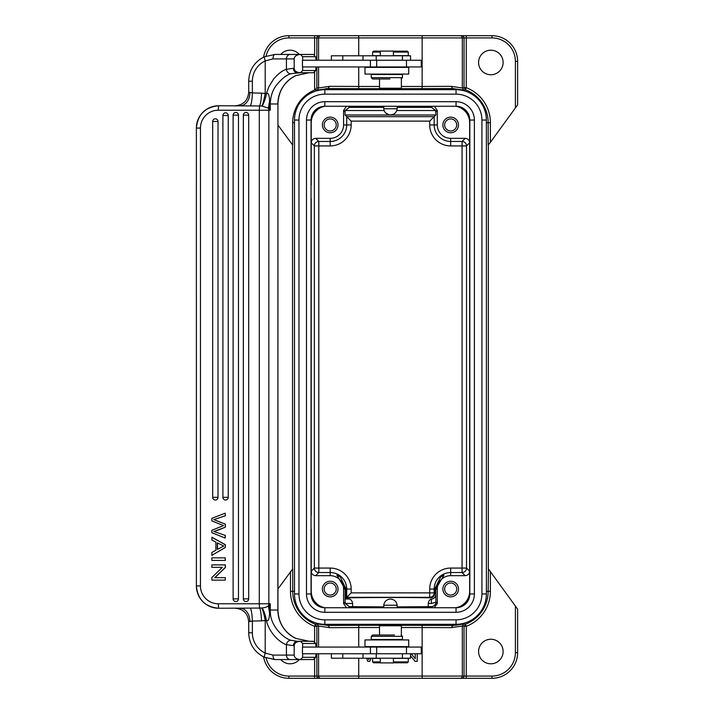 <?xml version="1.0" encoding="UTF-8"?>
<svg xmlns="http://www.w3.org/2000/svg" width="714" height="714" viewBox="0 0 714 714"><rect width="100%" height="100%" fill="white"/><g stroke="black" fill="none" stroke-linecap="round" stroke-linejoin="round"><path stroke-width="1.07" d="M431.381 603.473L431.381 599.135C429.667 599.564 428.614 601.01 428.239 603.473L431.381 603.473L435.915 602.205L435.754 589.05L443.983 575.145L440.681 576.885L434.728 589.05L434.166 589.05L434.166 592.879A4.462 4.462 -45 0 1 429.703 597.332L430.167 597.805C408.47 597.359 364.131 597.413 346.147 597.904L346.147 589.05L340.194 576.885L336.892 575.145L345.121 589.05L345.041 599.01L348.7 599.01C350.752 599.055 352.064 600.545 352.636 603.473L345.157 603.473L345.041 599.01M346.495 607.739L343.586 603.553L343.586 589.05A13.387 13.387 0 0 0 330.198 575.663L330.198 568.067L318.819 568.067L318.819 572.53A4.462 4.462 45 0 1 314.356 568.067L318.819 568.067L318.819 145.933L314.356 145.933A4.462 4.462 135 0 1 318.819 141.47L318.819 145.933L330.189 145.933A20.983 20.983 0 0 0 351.172 124.95L351.172 121.121L345.041 114.99L345.157 110.527L384.15 110.527M434.728 589.05L434.728 593.441L434.166 592.879L429.703 592.879L429.703 589.05A20.983 20.983 0 0 1 450.686 568.067L450.686 575.663L465.189 575.663C467.911 575.404 469.393 573.913 469.651 571.2L469.651 591.281A16.734 16.734 0 0 1 455.934 607.739M430.167 597.805C432.532 597.993 434.05 596.538 434.728 593.441M330.189 568.067A20.983 20.983 0 0 1 351.172 589.05L346.709 589.05L346.709 597.332L351.172 592.879L429.703 592.879L429.703 597.332L346.709 597.332L346.147 597.904M490.848 50.203A12.272 12.272 0 0 0 478.576 62.475A12.272 12.272 0 0 0 490.848 74.747A12.272 12.272 0 0 0 503.12 62.475A12.272 12.272 0 0 0 490.848 50.203M444.661 589.05A6.024 6.024 0 0 0 450.686 595.074A6.024 6.024 0 0 0 456.71 589.05A6.024 6.024 0 0 0 450.686 583.026A6.024 6.024 0 0 0 444.661 589.05M458.495 589.05A7.809 7.809 0 0 0 450.686 581.241A7.809 7.809 0 0 0 442.876 589.05A7.809 7.809 0 0 0 450.686 596.859A7.809 7.809 0 0 0 458.495 589.05M324.174 589.05A6.024 6.024 0 0 0 330.198 595.074A6.024 6.024 0 0 0 336.223 589.05A6.024 6.024 0 0 0 330.198 583.026A6.024 6.024 0 0 0 324.174 589.05M338.008 589.05A7.809 7.809 0 0 0 330.198 581.241A7.809 7.809 0 0 0 322.389 589.05A7.809 7.809 0 0 0 330.198 596.859A7.809 7.809 0 0 0 338.008 589.05M336.223 124.95A6.024 6.024 0 0 0 330.198 118.926A6.024 6.024 0 0 0 324.174 124.95A6.024 6.024 0 0 0 330.198 130.974A6.024 6.024 0 0 0 336.223 124.95M322.389 124.95A7.809 7.809 0 0 0 330.198 132.759A7.809 7.809 0 0 0 338.008 124.95A7.809 7.809 0 0 0 330.198 117.141A7.809 7.809 0 0 0 322.389 124.95M456.71 124.95A6.024 6.024 0 0 0 450.686 118.926A6.024 6.024 0 0 0 444.661 124.95A6.024 6.024 0 0 0 450.686 130.974A6.024 6.024 0 0 0 456.71 124.95M442.876 124.95A7.809 7.809 0 0 0 450.686 132.759A7.809 7.809 0 0 0 458.495 124.95A7.809 7.809 0 0 0 450.686 117.141A7.809 7.809 0 0 0 442.876 124.95M311.054 534.161L311.054 510.064M469.821 203.936L469.651 142.8L466.519 145.933L466.519 568.067A4.462 4.462 -45 0 1 462.056 572.53L462.056 141.47A4.462 4.462 -135 0 1 466.519 145.933L450.686 145.933L450.686 141.47L462.056 141.47L465.189 138.338C467.902 138.587 469.384 140.078 469.651 142.8L469.651 122.719A16.734 16.734 0 0 0 455.934 106.261M465.189 138.338L450.686 138.338A13.387 13.387 0 0 1 437.298 124.95L437.298 110.447L434.38 106.261M383.748 106.261L383.748 108.751L397.136 108.751A6.694 6.694 0 0 1 390.442 114.909A6.694 6.694 0 0 1 383.766 108.751M397.136 107.359L431.452 107.359L435.718 110.527L435.835 114.99L345.041 114.99M345.157 110.527L349.423 107.359L383.748 107.359M389.192 114.793L385.738 112.982M393.173 114.329L390.469 114.909M346.495 106.261L343.586 110.447L343.586 124.95L346.709 124.95L346.709 116.668L434.166 116.668L435.835 114.99M450.686 145.933A20.983 20.983 0 0 1 429.703 124.95L434.166 124.95L434.166 116.668L429.703 121.121L351.172 121.121M343.586 124.95A13.387 13.387 0 0 1 330.198 138.338L315.686 138.338C312.964 138.596 311.482 140.087 311.233 142.8L311.233 122.719A16.734 16.734 0 0 1 324.941 106.261M311.054 203.936L311.054 179.839M330.198 575.663L315.686 575.663C312.973 575.413 311.491 573.922 311.233 571.2L311.233 591.281A16.734 16.734 0 0 0 324.941 607.739M383.748 606.9L349.423 606.641L345.157 603.473M434.317 607.739L437.298 603.553L435.915 602.205C435.594 604.865 434.112 606.338 431.452 606.641L397.136 606.9M384.114 603.58L383.766 605.231A6.694 6.694 0 0 1 390.442 599.091A6.694 6.694 0 0 1 397.109 605.231L397.136 607.739M352.636 606.641L352.636 603.473M431.381 599.135L432.166 598.948C434.451 598.359 435.674 596.895 435.835 594.557M428.239 603.473L428.239 606.641M437.298 603.553L437.298 589.05A13.387 13.387 0 0 1 450.686 575.663M435.754 594.467C435.272 597.225 434.076 598.716 432.166 598.948M345.121 598.93L348.7 599.01M469.651 184.899L469.821 179.839M469.821 534.161L469.821 510.064M469.821 121.353A16.957 16.957 0 0 0 457.201 106.306M323.674 106.306A16.957 16.957 0 0 0 311.054 121.353M311.054 592.647A16.957 16.957 0 0 0 323.674 607.694M457.201 607.694A16.957 16.957 0 0 0 469.821 592.647M486.386 364.14L486.386 349.86M294.498 364.14L294.498 349.86M299.309 54.442A12.272 12.272 0 0 0 280.754 54.442M263.609 57.111A25.659 25.659 0 0 1 288.92 35.7L319.078 35.7A2.231 2.231 90 0 0 316.846 37.931L314.615 37.931L314.615 35.7M377.519 51.185A11.156 11.156 0 0 0 374.788 51.149L374.788 51.185M393.709 51.176L393.709 51.185A11.156 11.156 0 0 1 396.279 51.185M404.847 67.384A11.156 11.156 0 0 0 405.061 66.938M358.731 66.938L358.731 86.456L329.582 86.34L318.569 87.983L318.569 66.938M329.582 86.34L327.958 88.572L317.052 90.098L318.569 87.983L316.846 87.688L315.374 89.759L317.052 90.098M460.075 35.7A2.231 2.231 90 0 1 462.306 37.931L462.306 87.983L463.832 90.098L465.466 89.768L464.029 87.688L466.26 87.688A37.494 37.494 0 0 1 490.402 122.719L490.402 142.336L517.623 104.869L517.623 61.359A25.659 25.659 0 0 0 491.964 35.7A25.659 25.659 0 0 1 517.623 61.359L515.392 61.359A23.428 23.428 0 0 0 491.964 37.931L491.964 35.7L319.078 35.7M394.69 89.116L386.185 89.116M321.496 89.884A33.469 33.469 0 0 1 327.967 89.25L452.917 89.25A33.469 33.469 0 0 1 459.379 89.884M400.911 88.688L452.917 88.572L463.823 90.098M466.26 35.7L466.26 37.931L464.029 37.931L464.029 87.688L462.306 87.983L451.293 86.34L422.144 86.456L422.144 37.931L318.569 37.931A2.231 2.231 -90 0 1 320.8 35.7M315.374 89.768L314.615 90.062A35.281 35.281 0 0 0 292.686 122.719L292.686 145.031L277.942 125.093M294.498 122.719A33.469 33.469 0 0 1 294.498 122.71L292.686 122.719M292.544 145.031L292.544 568.969M488.331 145.031L488.331 568.969M465.769 626.312L466.26 626.312L466.26 678.3L461.797 678.3A2.231 2.231 -90 0 0 464.029 676.069L464.029 626.312L465.769 626.312M316.846 653.756L316.846 676.069A2.231 2.231 90 0 0 319.078 678.3L314.615 678.3L314.615 676.069L422.144 676.069L422.144 627.544L451.293 627.66L462.306 626.017L464.029 626.312L465.466 624.232L463.823 623.902L455.345 625.366M370.923 658.219L369.852 661.342L367.764 661.342L366.737 658.219M368.433 658.219L368.763 659.593L369.174 658.219M417.217 653.756L417.217 661.342L415.111 661.342L410.523 655.791M415.253 653.756L415.253 658.656L411.193 653.756M318.569 647.062L318.569 626.017L317.043 623.902L315.409 624.232L316.846 626.312L318.569 626.017L329.582 627.66L358.731 627.544L358.731 647.062M317.052 623.902L327.967 625.428L358.731 625.312L358.731 627.544L379.509 627.544M319.078 678.3L461.797 678.3M280.754 659.558A12.272 12.272 0 0 0 299.309 659.558M490.848 639.253A12.272 12.272 0 0 0 478.576 651.525A12.272 12.272 0 0 0 490.848 663.797A12.272 12.272 0 0 0 503.12 651.525A12.272 12.272 0 0 0 490.848 639.253M490.402 571.664L490.402 591.281A37.494 37.494 0 0 1 466.26 626.312L465.466 624.232A35.263 35.263 0 0 0 488.171 591.281L488.447 568.969L517.623 609.131L517.623 652.641A25.659 25.659 0 0 1 491.964 678.3L466.26 678.3M314.615 678.3L288.92 678.3A25.659 25.659 0 0 1 263.609 656.889A25.659 25.659 0 0 0 288.92 678.3L288.92 676.069L314.615 676.069L314.615 658.397M316.846 647.062L316.846 626.312L314.615 626.312A37.494 37.494 0 0 1 290.473 591.281L292.704 591.281L292.704 568.969L277.942 588.907M486.386 591.281A33.469 33.469 0 0 1 486.386 591.29L490.402 591.281M459.379 624.116A33.469 33.469 0 0 1 452.917 624.75L327.967 624.75A33.469 33.469 0 0 1 321.496 624.116M451.293 627.66L452.917 625.428L454.345 625.419M452.917 624.75L452.917 625.428L400.929 625.312M383.748 624.928L397.136 624.928M314.615 642.421L314.615 626.312L315.409 624.232A35.263 35.263 0 0 1 292.704 591.281L294.498 591.281A33.469 33.469 0 0 1 294.498 591.281L294.498 120.041A30.345 30.345 0 0 1 324.843 89.696L456.032 89.696A30.345 30.345 0 0 1 486.377 120.041L486.386 593.959A30.345 30.345 0 0 1 456.041 624.304L324.843 624.304A30.345 30.345 0 0 1 294.498 593.959L294.498 402.071M486.386 122.71A33.469 33.469 0 0 1 486.386 122.719L488.171 122.719A35.263 35.263 0 0 0 465.466 89.768L465.466 89.768M491.964 37.931L466.26 37.931L466.26 87.688L465.474 89.759M490.402 142.336L488.171 145.031L488.171 122.719L490.402 122.719M380.259 52.077L372.592 52.077L373.484 51.185L380.259 51.185M393.423 51.185L407.399 51.185L408.292 52.077L393.423 52.077M380.259 55.647L372.592 55.647L372.592 52.077M393.423 55.647L408.292 55.647L408.292 52.077M401.375 88.224L400.483 89.116L380.401 89.116L379.509 88.224L401.375 88.224L401.375 78.736M379.509 88.224L379.509 78.986M324.843 612.3A18.341 18.341 0 0 1 306.493 593.959L311.054 593.959A13.78 13.78 0 0 0 324.843 607.739L456.041 607.739A13.78 13.78 0 0 0 469.821 593.959L469.821 120.041A13.78 13.78 0 0 0 456.041 106.261L324.843 106.261A13.78 13.78 0 0 0 311.054 120.041L311.054 593.959A13.78 13.78 0 0 0 324.843 607.739L324.843 612.3L456.032 612.3L456.041 607.739M364.979 67.384L408.711 67.384L408.711 74.078L364.979 74.078L364.979 67.384M376.224 60.244L376.224 55.781L410.523 55.781L410.523 60.244M376.224 55.781L331.394 55.781L331.394 60.244M389.942 78.986L372.565 78.986L389.942 78.986M402.464 77.647L371.226 77.647L371.226 74.524L402.464 74.524L402.464 77.647L401.125 78.986M380.259 55.781L380.259 51.096L393.423 51.096L393.423 55.781M394.521 635.014L372.565 635.014L394.521 635.014M402.464 636.352L402.464 639.476L371.226 639.476L371.226 636.352L402.464 636.352L401.125 635.014M393.423 658.219L393.423 662.904L380.259 662.904L380.259 658.219M406.186 653.756L421.26 653.756L421.26 647.062L370.432 647.062L370.432 653.756L406.186 653.756M370.432 647.062L302.459 647.062L302.459 653.756L370.432 653.756M421.26 60.244L302.459 60.244L302.459 66.938L421.26 66.938L421.26 60.244M370.432 66.938L370.432 60.244M363.015 653.756L363.015 658.219L376.224 658.219L376.224 653.756M363.015 658.219L342.809 658.219L342.809 653.756M331.394 653.756L331.394 658.219L342.809 658.219M410.523 653.756L410.523 658.219L376.224 658.219M364.979 639.923L408.711 639.923L408.711 646.616L364.979 646.616L364.979 639.923M248.686 115.132L243.34 115.132L243.358 598.867A2.677 2.669 -90 0 0 246.018 601.545A2.677 2.669 -90 0 0 248.686 598.867L248.686 115.132A2.677 2.669 -90 0 0 246.018 112.455A2.677 2.669 -90 0 0 243.358 115.132L243.358 598.867A2.677 2.677 0 0 0 246.018 601.545M225.196 580.125L225.347 577.671L225.196 580.125L211.862 580.125L211.862 577.501L222.34 567.353L211.862 567.353L211.862 564.899L225.347 564.899L225.347 567.523L214.878 577.671M222.34 567.353L212.013 567.353M225.196 557.857L225.347 560.419L211.862 560.419L211.862 557.857L225.196 557.857L225.196 560.419M225.196 513.188L225.347 515.803L225.196 513.188L211.862 518.31L211.862 520.925M225.187 515.794L213.888 519.596L225.454 515.749M213.727 519.569L225.196 524.112L213.879 519.569M225.347 524.112L225.347 527.2L213.888 531.475L216.806 532.448M225.347 535.464L216.628 532.439L225.347 535.464L225.196 538.035L211.862 532.733L211.862 530.27M238.467 115.132A2.677 2.669 -90 0 0 235.798 112.455A2.677 2.669 -90 0 0 233.13 115.132L233.13 598.867A2.677 2.669 -90 0 0 235.798 601.545A2.677 2.669 -90 0 0 238.467 598.867L238.467 115.132L233.121 115.132L233.13 598.867A2.677 2.677 0 0 0 235.798 601.545M228.239 115.516A2.677 2.669 -90 0 0 225.57 112.839A2.677 2.669 -90 0 0 222.902 115.516L222.902 497.346A2.677 2.669 -90 0 0 225.57 500.023A2.677 2.669 -90 0 0 228.239 497.346L228.239 115.516L222.893 115.516L222.902 497.346A2.677 2.677 0 0 0 225.57 500.023M218.011 121.478A2.677 2.669 -90 0 0 215.351 118.801A2.677 2.669 -90 0 0 212.683 121.478L212.683 497.346A2.677 2.669 -90 0 0 215.351 500.023A2.677 2.669 -90 0 0 218.011 497.346L218.011 121.478L212.674 121.478L212.683 497.346A2.677 2.677 0 0 0 215.351 500.023M212.013 537.294L225.347 544.72L225.347 547.477L211.862 555.376L211.862 552.466L215.896 550.217L215.896 542.131L211.862 540.007L212.013 537.294M211.862 537.294L225.196 544.72L225.347 547.477M225.196 547.477L211.862 555.376M223.777 546.031L217.333 542.872L217.333 549.432L223.785 546.014M217.493 542.952L217.493 549.352M225.196 564.899L225.347 567.523M225.196 567.523L214.727 577.671L225.196 577.671M211.853 530.27L223.58 525.584L211.853 520.925M225.196 524.112L225.347 527.2M225.196 527.2L218.6 529.966M218.439 529.966L213.879 531.475M213.727 531.466L216.628 532.439M225.196 535.464L225.196 538.035M250.436 608.105L218.627 608.239A22.312 22.223 90 0 1 196.395 585.926L196.377 128.074A22.312 22.223 90 0 1 218.627 105.761L259.557 105.949C260.646 103.709 261.306 99.433 261.547 93.141L266.438 93.596C268.303 92.49 269.348 94.971 269.562 101.04L269.731 103.976L277.88 103.976A31.237 30.764 90 0 1 295.721 75.63L309.064 72.739L300.46 72.739L313.455 72.739L315.65 70.499M250.328 105.895C251.498 103.655 252.176 99.326 252.372 92.918L261.547 93.141M240.252 105.761A13.387 9.666 90 0 0 249.918 92.374L252.372 92.918L252.372 81.218A22.312 21.973 90 0 1 265.206 60.922L272.962 58.905L294.177 58.905C294.4 56.263 296.48 54.773 300.424 54.442L302.647 56.674L302.647 60.244M235.308 105.761L235.308 105.761C243.429 104.967 247.892 100.504 248.677 92.374L249.918 92.374M268.919 605.338L269.731 610.024L270.285 603.776L268.375 605.802C267.09 606.998 264.965 607.703 262.002 607.935L259.557 608.069L259.28 603.776L218.234 603.776A17.85 17.779 90 0 1 200.455 585.926L200.455 128.074L196.377 128.074C197.698 114.526 205.114 107.082 218.627 105.761L219.751 105.761M218.234 603.776L218.627 608.239L219.751 608.239M261.654 607.962C263.02 610.247 264.207 614.442 265.206 620.528L261.547 620.859C261.092 613.264 260.431 608.997 259.557 608.069L250.328 608.105C251.453 610.193 252.131 614.522 252.372 621.082L248.677 621.626C247.892 613.496 243.429 609.033 235.29 608.239L235.263 608.239M268.518 605.695L269.562 612.969L268.375 605.802A4.462 4.391 -90 0 0 268.848 603.776L259.28 603.776L259.28 110.224L259.557 105.949L262.002 106.065L268.375 108.198L270.285 110.224L269.722 103.914M261.654 106.02C262.654 105.047 263.832 100.861 265.206 93.472L265.206 60.922L264.153 56.861L274.899 54.442L300.424 54.442M302.647 653.756L302.647 657.326L300.46 659.558L274.578 659.558L264.1 657.121C254.273 652.043 249.141 643.93 248.677 632.783L252.372 632.783L252.372 621.082L261.547 620.859M300.424 659.558C296.471 659.218 294.382 657.728 294.177 655.095L294.177 645.724L286.421 644.697L286.421 655.095L272.962 655.095C273.114 657.746 273.757 659.236 274.899 659.558L264.153 657.13L265.206 653.078A22.312 21.973 90 0 1 252.372 632.783M272.962 655.095L265.206 653.078L265.206 620.528L266.447 620.404C268.187 630.614 278.389 642.136 286.421 644.697C287.055 641.627 288.715 640.181 291.41 640.36L297.06 641.27L309.064 641.261L295.721 638.37A31.237 30.764 90 0 1 277.88 610.024L277.942 103.976C278.487 90.99 284.422 81.53 295.774 75.613A4.462 0.705 64.8 0 0 295.81 75.586M302.647 66.938L302.647 70.507L300.46 72.739L291.41 73.64A4.462 3.9 -107.9 0 1 286.421 69.303C282.655 70.329 278.38 73.587 273.578 79.067L268.794 86.938L266.438 93.596C266.045 97.434 262.511 106.529 262.002 106.065M262.002 607.935C263.689 610.175 265.171 614.326 266.447 620.404C268.259 621.742 269.303 619.261 269.562 612.969M268.928 108.662L269.74 103.976M268.509 108.305L269.589 101.7L270.365 101.727A31.237 30.764 -90 0 0 270.285 103.976L270.285 110.224L268.848 110.224L268.848 603.776L270.285 603.776L270.285 610.024L277.942 610.024L277.942 103.976M200.455 128.074A17.85 17.779 90 0 1 218.234 110.224L268.848 110.224A4.462 4.391 90 0 0 268.375 108.198L269.562 101.04M291.41 73.64C286.573 74.747 281.343 78.897 275.72 86.099C272.712 90.419 270.927 95.631 270.365 101.727M297.06 72.739A4.462 3.686 -90 0 1 293.365 68.276L286.421 69.303L286.421 58.905A4.462 3.945 90 0 1 290.366 54.442M294.177 58.905L294.177 68.276C294.382 70.909 296.471 72.4 300.424 72.739L302.638 70.507L315.659 70.507L316.079 66.938M316.079 60.244L315.659 56.674L302.656 56.674L300.451 54.442L313.455 54.442L293.873 54.442M315.65 657.317L313.455 659.549L300.46 659.558L302.656 657.326L315.659 657.326L316.079 653.756M316.079 647.062L315.659 643.492L302.647 643.492L302.647 647.062M294.177 645.724C294.4 643.082 296.48 641.591 300.424 641.261L302.638 643.492L300.424 641.261M314.133 641.948L315.695 643.492L313.455 641.261L297.06 641.261C294.864 641.583 293.632 643.073 293.365 645.724M313.624 641.431L309.064 641.261L295.774 638.387A4.462 0.705 -64.8 0 1 295.81 638.414M291.598 640.422C284.868 639.307 270.436 626.633 270.365 612.273A31.237 30.764 90 0 1 270.285 610.024L269.731 610.024L269.589 612.3L270.365 612.273M248.749 81.218L248.677 81.218C249.141 70.07 254.273 61.957 264.1 56.879L274.899 54.442C273.748 54.764 273.105 56.245 272.962 58.905M282.708 54.442L274.899 54.442M314.133 55.13L313.624 54.612M393.423 661.905L408.292 661.905L407.399 662.797L393.423 662.797M380.259 662.797L373.484 662.797L372.592 661.905L380.259 661.905M393.423 658.335L408.292 658.335L408.292 661.905M380.259 658.335L372.592 658.335L372.592 661.905M379.509 625.759L380.401 624.866L400.483 624.866L401.375 625.759L379.509 625.759L379.509 635.014M401.375 625.759L401.375 635.264M401.375 639.476L401.375 639.923M401.375 646.616L401.375 647.062M397.136 605.231L383.748 605.231L383.748 607.739M345.121 589.05L343.586 589.05M344.96 602.17L343.586 603.553M311.233 529.101L311.233 571.2L314.356 568.067L314.356 145.933L311.233 142.8L311.233 184.899M450.686 568.067L466.519 568.067L469.651 571.2L469.651 529.101M450.686 138.338L450.686 141.47A16.52 16.52 0 0 1 434.166 124.95L437.298 124.95M432.559 106.261L431.452 107.359M349.423 107.359L348.316 106.261M396.716 110.527L435.718 110.527M435.915 111.83L437.298 110.447M429.703 124.95L429.703 121.121M343.586 110.447L344.96 111.83M330.198 145.933L330.198 141.47A16.52 16.52 0 0 0 346.709 124.95L351.172 124.95M315.686 138.338L318.819 141.47L330.198 141.47L330.198 138.338M311.233 198.876L311.233 515.124M315.686 575.663L318.819 572.53L330.198 572.53A16.52 16.52 0 0 1 346.709 589.05L346.147 589.05M351.172 589.05L351.172 592.879M348.316 607.739L349.423 606.641M431.452 606.641L432.559 607.739M429.703 589.05L434.166 589.05A16.52 16.52 0 0 1 450.686 572.53L462.056 572.53L465.189 575.663M437.298 589.05L435.754 589.05M469.651 515.124L469.651 198.876M288.92 35.7L288.92 37.931L314.615 37.931L314.615 55.603M358.731 35.7L358.731 55.781M318.569 60.244L318.569 37.931L316.846 37.931L316.846 60.244M379.509 86.456L358.731 86.456L358.731 88.688L327.958 88.572L327.958 89.25M452.917 89.25L451.293 86.34M379.964 88.688L358.731 88.688M422.144 88.688L422.144 86.456L401.375 86.456M461.797 35.7A2.231 2.231 -90 0 1 464.029 37.931L422.144 37.931L422.144 35.7M515.392 107.939L515.392 61.359M316.846 66.938L316.846 87.688M314.615 90.062L314.615 71.579M266.099 56.049A23.428 23.428 0 0 1 288.92 37.931M463.823 623.902L462.306 626.017L462.306 676.069L491.964 676.069L491.964 678.3A25.659 25.659 0 0 0 517.623 652.641L515.392 652.641A23.428 23.428 0 0 1 491.964 676.069M329.582 627.66L327.967 624.75M320.8 678.3A2.231 2.231 -90 0 1 318.569 676.069L318.569 653.756M358.731 658.219L358.731 678.3M422.144 625.312L422.144 627.544L401.375 627.544M358.731 625.312L379.946 625.312M422.144 678.3L422.144 676.069L462.306 676.069A2.231 2.231 90 0 1 460.075 678.3M288.92 676.069A23.428 23.428 0 0 1 266.099 657.951M515.392 652.641L515.392 606.061M290.473 591.281L290.473 571.664M456.032 612.3A18.341 18.341 0 0 0 474.382 593.959L469.821 593.959M324.843 101.7L324.843 106.261A13.78 13.78 0 0 0 311.054 120.041L306.493 120.041A18.341 18.341 0 0 1 324.843 101.7L456.032 101.7A18.341 18.341 0 0 1 474.382 120.041L469.821 120.041A13.78 13.78 0 0 0 456.041 106.261L456.041 101.7M306.493 593.959L306.493 120.041M474.382 120.041L474.382 593.959M486.377 593.959A30.345 30.345 0 0 1 456.041 624.304L456.041 619.841A25.883 25.883 0 0 0 481.914 593.959L486.386 593.959M324.843 624.304L324.843 619.841L456.041 619.841M324.843 619.841A25.883 25.883 0 0 1 298.961 593.959L294.498 593.959M324.843 89.696L324.843 94.159A25.883 25.883 0 0 0 298.961 120.041L294.498 120.041M456.041 89.696L456.041 94.159L324.834 94.159M456.032 94.159A25.883 25.883 0 0 1 481.914 120.041L486.377 120.041M298.961 120.041L298.961 593.959M481.923 593.959L481.923 120.041M363.015 55.781L363.015 60.244M342.809 60.244L342.809 55.781M376.68 647.062L376.68 653.756M376.68 66.938L376.68 60.244M248.686 598.867L243.34 598.867M238.467 598.867L233.121 598.867M228.239 497.346L222.893 497.346M218.011 497.346L212.674 497.346M218.627 105.761L218.234 110.224M248.749 92.374L248.677 81.218L252.372 81.218M218.627 608.239C205.114 606.918 197.698 599.474 196.377 585.926L200.455 585.926M240.252 608.239A13.387 9.666 -90 0 1 249.918 621.626M248.749 632.783L248.677 621.626M294.177 68.276L293.365 68.276M294.177 655.095L286.421 655.095A4.462 3.945 -90 0 0 290.366 659.558L300.46 659.558M326.539 88.59L325.522 88.634M401.375 74.524L401.375 74.078M401.375 67.384L401.375 66.938M397.136 108.751L397.136 106.261M402.428 60.244L402.428 55.781M372.565 78.986L371.226 77.647M376.135 74.078L376.135 74.524M377.028 66.938L376.581 67.384M396.663 66.938L397.109 67.384M397.555 74.078L397.555 74.524M372.565 635.014L371.226 636.352M376.135 639.923L376.135 639.476M377.028 647.062L376.581 646.616M396.663 647.062L397.109 646.616M397.555 639.923L397.555 639.476M406.48 647.062L406.48 653.756M406.48 66.938L406.48 60.244M402.428 658.219L402.428 653.756M246.018 112.455A2.677 2.677 0 0 0 243.34 115.132M235.798 112.455A2.677 2.677 0 0 0 233.121 115.132M225.57 112.839A2.677 2.677 0 0 0 222.893 115.516M215.351 118.801A2.677 2.677 0 0 0 212.674 121.478M315.695 70.507L313.616 72.56M315.695 657.326L313.616 659.388M295.774 638.387C284.422 632.47 278.487 623.01 277.942 610.024M295.774 75.613L309.064 72.739"/></g></svg>
